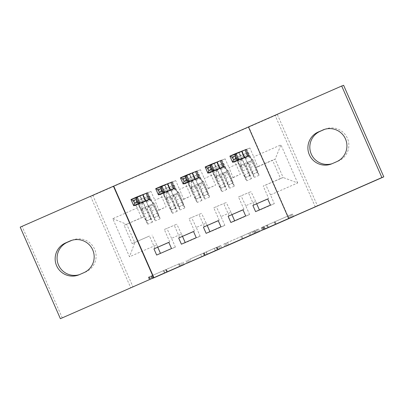 <?xml version="1.0" encoding="UTF-8"?>
<svg xmlns="http://www.w3.org/2000/svg" width="404" height="404" viewBox="0 0 404 404"><rect width="100%" height="100%" fill="white"/><g stroke="black" fill="none" stroke-linecap="round" stroke-linejoin="round"><path stroke-width="0.3" stroke-dasharray="2.02 1.52" d="M266.292 225.467L292.4 214.09L261.201 227.694L266.292 225.467L267.372 227.932M62.302 317.993L22.114 226.452L90.622 196.374L92.89 195.546L133.078 287.087M92.89 195.546L277.381 114.549L317.509 205.949M182.507 236.401L181.441 233.982L171.548 238.325L175.407 247.107L156.661 255.055M185.194 242.526L185.3 242.764L181.396 244.198M207.237 225.543L206.171 223.124L196.278 227.467L200.137 236.249L185.3 242.764M209.923 231.669L210.029 231.906L206.126 233.34M231.967 214.686L230.901 212.267L221.013 216.61L224.866 225.392L210.029 231.906M234.653 220.811L234.759 221.049L230.856 222.483M256.697 203.828L255.636 201.409L245.743 205.752L249.596 214.534L234.759 221.049M259.383 209.954L259.489 210.191L255.586 211.625M297.677 182.951L280.952 144.849L253.747 156.792L257.808 166.796L255.182 167.756L272.493 160.156L280.533 178.467L283.159 177.502L297.677 182.951L270.473 194.895L274.326 203.677L259.489 210.191M245.991 149.44L249.894 148.01L253.747 156.792M249.894 148.01L235.052 154.525L238.91 163.307L229.018 167.65L233.078 177.654L230.452 178.613L240.345 174.27L234.86 161.777L233.866 162.14M221.256 160.297L225.159 158.868L229.018 167.65M225.159 158.868L210.322 165.382L214.181 174.164L204.288 178.507L208.348 188.511L205.722 189.471L215.615 185.128L210.131 172.634L209.136 172.998M196.526 171.155L200.429 169.725L204.288 178.507M200.429 169.725L185.593 176.24L189.446 185.022L179.558 189.365L183.618 199.369L180.992 200.328L190.88 195.985L185.396 183.492L184.406 183.855M171.796 182.012L175.7 180.583L179.558 189.365M175.7 180.583L160.863 187.097L164.716 195.879L154.823 200.222L158.883 210.226L156.257 211.186L166.15 206.843L160.666 194.349L159.671 194.713M147.066 192.87L150.97 191.44L154.823 200.222M150.97 191.44L136.133 197.955L139.986 206.737L112.782 218.68L129.507 256.782L156.712 244.839L157.772 247.258M167.791 183.769L156.959 188.527L160.863 187.097M159.555 194.445L156.959 188.527M217.256 162.054L206.419 166.812L210.322 165.382M209.014 172.73L206.419 166.812M288.931 218.377L248.748 126.836L248.47 126.957M241.986 151.197L231.149 155.954L235.052 154.525M233.744 161.873L231.149 155.954M192.526 172.912L181.689 177.669L185.593 176.24M184.285 183.588L181.689 177.669M143.061 194.627L132.229 199.384L136.133 197.955M134.825 205.303L132.229 199.384M164.297 229.497L176.816 224.19L164.297 229.497L169.781 241.991L168.811 242.415M171.548 238.325L166.923 228.533M181.441 233.982L176.816 224.19M154.944 248.505L149.455 236.012L132.143 243.612L124.109 225.301L144.046 216.741L141.42 217.7L135.936 205.207L134.941 205.57M124.109 225.301L141.42 217.7M139.986 206.737L144.046 216.741M112.782 218.68L126.735 224.341L134.769 242.647L129.507 256.782M189.027 218.64L201.546 213.332L189.027 218.64L194.511 231.133L193.541 231.558M196.278 227.467L191.653 217.675M206.171 223.124L201.546 213.332M158.883 210.226L166.15 206.843M164.716 195.879L168.776 205.883M213.756 207.782L226.275 202.475L213.756 207.782L219.241 220.276L218.276 220.7M221.013 216.61L216.382 206.818M230.901 212.267L226.275 202.475M183.618 199.369L190.88 195.985M189.446 185.022L193.506 195.026M238.486 196.925L251.005 191.617L238.486 196.925L243.971 209.418L243.006 209.843M245.743 205.752L241.112 195.96M255.636 201.409L251.005 191.617M208.348 188.511L215.615 185.128M214.181 174.164L218.241 184.168M280.533 178.467L263.216 186.067L283.159 177.502L275.119 159.196L272.493 160.156M270.473 194.895L265.842 185.103M233.078 177.654L240.345 174.27M238.91 163.307L242.971 173.311M22.114 226.452L20.2 227.154M248.748 126.836L248.465 126.942M315.297 206.919L275.114 115.377L343.617 85.305M275.114 115.377L277.381 114.549M132.143 243.612L149.455 236.012M257.808 166.796L275.119 159.196L280.952 144.849M156.257 211.186L150.773 198.692L135.936 205.207M180.992 200.328L175.503 187.835L160.666 194.349M205.722 189.471L200.238 176.977L185.396 183.492M230.452 178.613L224.967 166.12L210.131 172.634M255.182 167.756L249.697 155.262L234.86 161.777M267.711 198.925L268.705 198.561L263.216 186.067M268.705 198.561L267.736 198.985M253.863 205.075L248.379 192.582M229.134 215.933L223.649 203.439M204.404 226.79L198.919 214.297M179.674 237.648L174.19 225.154M156.712 244.839L152.081 235.047M324.659 129.331A17.291 17.286 69.9 0 1 347.597 138.739A17.291 17.286 69.9 0 1 338.507 161.024L334.058 162.979A17.291 17.286 69.9 0 1 332.088 163.706M90.622 196.374L130.805 287.916M71.912 240.294A17.291 17.286 69.9 0 1 94.849 249.702A17.291 17.286 69.9 0 1 85.759 271.988L81.31 273.942A17.291 17.286 69.9 0 1 79.341 274.669M249.697 155.262L248.702 155.626M274.326 203.677L270.422 205.111M224.967 166.12L223.973 166.483M242.981 209.782L243.971 209.418M249.596 214.534L245.693 215.968M200.238 176.977L199.243 177.341M218.246 220.64L219.241 220.276M224.866 225.392L220.963 226.826M175.503 187.835L174.513 188.198M193.516 231.497L194.511 231.133M200.137 236.249L196.233 237.683M150.773 198.692L149.783 199.056M168.786 242.355L169.781 241.991M175.407 247.107L171.503 248.541M261.853 227.457L262.938 229.932M261.201 227.694L262.287 230.169M292.4 214.09L293.486 216.564L292.4 214.09M262.499 227.22L263.585 229.694M223.781 244.127L258.535 228.957L223.781 244.127L224.866 246.602L223.781 244.127M258.535 228.957L259.62 231.431L258.535 228.957M252.212 231.649L241.143 236.522L255.06 230.477L256.111 232.876L255.06 230.477L252.212 231.649L253.293 234.113M242.218 238.976L241.143 236.522L242.233 238.996M189.784 259.146L220.786 245.531L189.784 259.146L190.834 261.534M186.032 260.696L187.118 263.171L186.032 260.696M216.645 247.298L217.716 249.738L216.645 247.298M216.115 247.49L217.201 249.965L216.115 247.49M214.383 248.298L203.894 252.909L217.17 247.102L218.226 249.51L217.175 247.102L214.383 248.298L215.463 250.768M203.894 252.909L204.98 255.384L203.894 252.909M220.786 245.531L221.872 248.006L220.786 245.531M179.427 263.671L148.283 277.27L165.827 269.599L166.701 272.155L165.61 269.68L179.427 263.676L180.482 266.079L179.427 263.676M165.827 269.599L166.913 272.074L165.827 269.599M148.283 277.27L149.374 279.745L148.283 277.27M183.042 262.105L184.123 264.58L183.042 262.105M149.187 276.942L150.273 279.411L149.187 276.942M241.001 159.403L240.698 165.433L241.001 159.403L248.42 156.146L253.066 160.004L256.722 169.463A17.16 0.48 -113.7 0 1 257.606 172.129A17.16 0.48 -113.7 0 1 252.126 160.797L247.425 162.857L245.178 157.838A9.863 0.278 66.3 0 0 242.026 151.323L239.057 152.626A9.863 0.278 -113.7 0 1 242.208 159.141L244.46 164.16L239.759 166.226L237.507 161.206A9.863 0.278 66.3 0 0 234.36 154.692L232.583 155.343L235.214 161.332M240.698 165.433L245.587 177.563A20.67 0.576 -113.7 0 1 246.652 180.775A20.67 0.576 -113.7 0 1 240.052 167.12L244.748 165.059L240.355 155.883L243.44 154.54L247.718 163.756L252.414 161.691L248.137 152.48L247.435 152.737M253.066 160.004L257.954 172.134A20.67 0.576 -113.7 0 1 259.014 175.346A20.67 0.576 -113.7 0 1 252.414 161.691M252.126 160.797L249.874 155.777A9.863 0.278 66.3 0 0 246.723 149.263L246.021 149.52M244.703 157.383L248.505 155.717M240.607 165.468L244.354 174.892A17.16 0.48 -113.7 0 1 245.238 177.558A17.16 0.48 -113.7 0 1 239.759 166.226M240.052 167.12L235.769 157.908L235.012 158.186L236.163 161.206L235.295 161.514L237.87 160.383M240.905 159.434L248.42 156.146M252.97 160.04L248.324 156.176M244.748 165.059A20.67 0.576 66.3 0 0 251.349 178.709A20.67 0.576 66.3 0 0 250.283 175.498L246.203 165.231L246.127 164.16L247.137 163.054L248.268 163.059L249.066 163.731L253.252 174.195A20.67 0.576 -113.7 0 1 254.318 177.406A20.67 0.576 -113.7 0 1 247.718 163.756M247.425 162.857A17.16 0.48 66.3 0 0 252.904 174.19A17.16 0.48 66.3 0 0 252.02 171.528L249.066 163.963L247.046 163.09L246.102 165.266L249.056 172.831A17.16 0.48 -113.7 0 1 249.94 175.493A17.16 0.48 -113.7 0 1 244.46 164.16M229.891 156.106L235.441 154.07L232.583 155.343M236.163 161.206L248.531 155.777M216.266 170.261L215.968 176.29L216.266 170.261L223.69 167.004L228.331 170.862L231.992 180.32A17.16 0.48 -113.7 0 1 232.876 182.987A17.16 0.48 -113.7 0 1 227.391 171.655L222.695 173.715L220.443 168.695A9.863 0.278 66.3 0 0 217.296 162.181L214.327 163.484A9.863 0.278 -113.7 0 1 217.478 169.998L219.726 175.018L215.029 177.083L212.777 172.064A9.863 0.278 66.3 0 0 209.631 165.549L207.853 166.201L210.484 172.19M215.968 176.29L220.857 188.421A20.67 0.576 -113.7 0 1 221.922 191.632A20.67 0.576 -113.7 0 1 215.317 177.977L220.018 175.917L215.625 166.741L217.064 166.105L218.705 165.398L222.983 174.614L227.684 172.548L223.407 163.337L222.705 163.595M228.331 170.862L233.219 182.992A20.67 0.576 -113.7 0 1 234.285 186.204A20.67 0.576 -113.7 0 1 227.684 172.548M227.391 171.655L225.144 166.635A9.863 0.278 66.3 0 0 221.993 160.12L221.291 160.378M219.968 168.241L223.771 166.574M215.872 176.326L219.624 185.749A17.16 0.48 -113.7 0 1 220.508 188.416A17.16 0.48 -113.7 0 1 215.029 177.083M215.317 177.977L211.04 168.766L210.282 169.044L211.433 172.064L210.565 172.372L213.135 171.24M216.175 170.291L223.69 167.004M228.24 170.897L223.594 167.034M220.018 175.917A20.67 0.576 66.3 0 0 226.619 189.567A20.67 0.576 66.3 0 0 225.553 186.355L221.473 176.088L221.397 175.018L222.407 173.912L223.538 173.917L224.336 174.589L228.523 185.052A20.67 0.576 -113.7 0 1 229.588 188.264A20.67 0.576 -113.7 0 1 222.983 174.614M222.695 173.715A17.16 0.48 66.3 0 0 228.174 185.047A17.16 0.48 66.3 0 0 227.29 182.386L224.336 174.821L222.311 173.947L221.372 176.124L224.321 183.689A17.16 0.48 -113.7 0 1 225.205 186.35A17.16 0.48 -113.7 0 1 219.726 175.018M205.161 166.963L210.711 164.928L207.853 166.201M211.433 172.064L223.801 166.635M191.536 181.118L191.238 187.148L191.536 181.118L198.955 177.861L203.601 181.719L207.257 191.178A17.16 0.48 -113.7 0 1 208.141 193.844A17.16 0.48 -113.7 0 1 202.662 182.512L197.965 184.572L195.713 179.553A9.863 0.278 66.3 0 0 192.567 173.038L189.597 174.341A9.863 0.278 -113.7 0 1 192.748 180.856L194.996 185.875L190.299 187.941L188.047 182.921A9.863 0.278 66.3 0 0 184.901 176.407L183.123 177.058L185.754 183.047M191.238 187.148L196.127 199.278A20.67 0.576 -113.7 0 1 197.187 202.49A20.67 0.576 -113.7 0 1 190.587 188.835L195.289 186.774L190.895 177.598L192.334 176.962L193.976 176.255L198.253 185.471L202.954 183.406L198.677 174.195L197.975 174.452M203.601 181.719L208.489 193.849A20.67 0.576 -113.7 0 1 209.555 197.061A20.67 0.576 -113.7 0 1 202.954 183.406M202.662 182.512L200.414 177.492A9.863 0.278 66.3 0 0 197.263 170.978L196.561 171.235M190.587 188.835L186.31 179.623L185.547 179.901L186.704 182.921L198.197 177.8M191.143 187.183L194.895 196.607A17.16 0.48 -113.7 0 1 195.778 199.273A17.16 0.48 -113.7 0 1 190.299 187.941M185.547 179.901L197.915 174.472L185.547 179.901M186.704 182.921L188.405 182.098M191.446 181.149L198.955 177.861M203.51 181.755L198.864 177.891M195.289 186.774A20.67 0.576 66.3 0 0 201.889 200.424A20.67 0.576 66.3 0 0 200.823 197.213L196.743 186.946L196.667 185.875L197.677 184.769L198.808 184.774L199.606 185.446L203.793 195.91A20.67 0.576 -113.7 0 1 204.858 199.121A20.67 0.576 -113.7 0 1 198.253 185.471M197.965 184.572A17.16 0.48 66.3 0 0 203.444 195.905A17.16 0.48 66.3 0 0 202.561 193.243L199.606 185.678L197.581 184.805L196.637 186.981L199.591 194.546A17.16 0.48 -113.7 0 1 200.475 197.208A17.16 0.48 -113.7 0 1 194.996 185.875M180.431 177.821L185.981 175.785L183.123 177.058M198.202 177.811L195.238 179.098M166.807 191.976L166.504 198.005L166.807 191.976L174.225 188.719L178.871 192.577L182.527 202.035A17.16 0.48 -113.7 0 1 183.411 204.702A17.16 0.48 -113.7 0 1 177.932 193.37L173.235 195.43L170.983 190.41A9.863 0.278 66.3 0 0 167.832 183.896L164.867 185.199A9.863 0.278 -113.7 0 1 168.013 191.713L170.266 196.733L165.569 198.798L163.317 193.779A9.863 0.278 66.3 0 0 160.166 187.264L158.393 187.916L161.024 193.905M166.504 198.005L171.392 210.136A20.67 0.576 -113.7 0 1 172.458 213.347A20.67 0.576 -113.7 0 1 165.857 199.692L170.554 197.632L166.16 188.456L167.604 187.82L169.246 187.113L173.523 196.329L178.225 194.263L173.942 185.052L173.24 185.31M178.871 192.577L183.759 204.707A20.67 0.576 -113.7 0 1 184.825 207.919A20.67 0.576 -113.7 0 1 178.225 194.263M177.932 193.37L175.684 188.35A9.863 0.278 66.3 0 0 172.533 181.835L171.831 182.093M170.508 189.956L174.311 188.289M166.413 198.041L170.165 207.464A17.16 0.48 -113.7 0 1 171.049 210.131A17.16 0.48 -113.7 0 1 165.569 198.798M165.857 199.692L161.58 190.481L160.817 190.759L161.974 193.779L161.1 194.087L163.676 192.955M166.716 192.006L174.225 188.719M178.78 192.612L174.134 188.749M170.554 197.632A20.67 0.576 66.3 0 0 177.159 211.282A20.67 0.576 66.3 0 0 176.094 208.07L172.008 197.803L171.932 196.733L172.942 195.627L174.079 195.632L174.876 196.304L179.063 206.767A20.67 0.576 -113.7 0 1 180.123 209.979A20.67 0.576 -113.7 0 1 173.523 196.329M173.235 195.43A17.16 0.48 66.3 0 0 178.714 206.762A17.16 0.48 66.3 0 0 177.831 204.101L174.876 196.536L172.851 195.662L171.907 197.839L174.861 205.404A17.16 0.48 -113.7 0 1 175.745 208.065A17.16 0.48 -113.7 0 1 170.266 196.733M155.697 188.678L161.246 186.643L158.393 187.916M161.974 193.779L174.336 188.35M142.077 202.833L141.774 208.863L142.077 202.833L149.495 199.576L154.141 203.434L157.797 212.893A17.16 0.48 -113.7 0 1 158.681 215.559A17.16 0.48 -113.7 0 1 153.202 204.227L148.5 206.287L146.253 201.268A9.863 0.278 66.3 0 0 143.102 194.753L140.137 196.056A9.863 0.278 -113.7 0 1 143.284 202.571L145.536 207.59L140.834 209.656L138.587 204.636A9.863 0.278 66.3 0 0 135.436 198.122L133.658 198.773L136.289 204.762M141.774 208.863L146.662 220.993A20.67 0.576 -113.7 0 1 147.728 224.205A20.67 0.576 -113.7 0 1 141.127 210.55L145.824 208.489L141.43 199.313L142.875 198.677L144.516 197.97L148.793 207.186L153.49 205.121L149.212 195.91L148.51 196.167M154.141 203.434L159.03 215.564A20.67 0.576 -113.7 0 1 160.095 218.776A20.67 0.576 -113.7 0 1 153.49 205.121M153.202 204.227L150.95 199.207A9.863 0.278 66.3 0 0 147.803 192.693L147.101 192.95M145.778 200.813L149.581 199.147M141.683 208.898L145.43 218.322A17.16 0.48 -113.7 0 1 146.314 220.988A17.16 0.48 -113.7 0 1 140.834 209.656M141.127 210.55L136.85 201.338L136.087 201.616L137.244 204.636L136.37 204.944L138.946 203.813M141.986 202.864L149.495 199.576M154.05 203.47L149.404 199.606M145.824 208.489A20.67 0.576 66.3 0 0 152.429 222.139A20.67 0.576 66.3 0 0 151.364 218.928L147.278 208.661L147.202 207.59L148.212 206.484L149.344 206.489L150.147 207.161L154.328 217.625A20.67 0.576 -113.7 0 1 155.394 220.837A20.67 0.576 -113.7 0 1 148.793 207.186M148.5 206.287A17.16 0.48 66.3 0 0 153.985 217.62A17.16 0.48 66.3 0 0 153.101 214.958L150.147 207.393L148.122 206.52L147.177 208.696L150.131 216.261A17.16 0.48 -113.7 0 1 151.015 218.923A17.16 0.48 -113.7 0 1 145.536 207.59M130.967 199.531L136.517 197.5L133.658 198.773M137.244 204.636L149.606 199.207M264.246 226.457L265.332 228.922M262.954 226.932L264.034 229.396M263.6 226.694L264.681 229.159M267.488 225.028L268.574 227.502M275.033 221.695L276.089 224.104L275.038 221.695M274.927 221.735L275.988 224.149M266.938 225.23L268.019 227.694M263.504 226.73L264.59 229.204M266.842 225.265L267.928 227.74M274.387 221.932L275.457 224.382L274.387 221.932M274.281 221.973L275.356 224.427M262.853 226.967L263.938 229.442M288.648 215.645L289.734 218.115M291.143 214.549L292.228 217.024M290.042 215.13L291.087 217.524M264.15 226.493L265.236 228.967M225.033 243.668L226.083 246.061M226.139 243.087L227.225 245.561M254.783 230.512L255.868 232.982M257.282 229.416L258.368 231.891M256.176 229.997L257.227 232.391M227.533 242.577L228.578 244.965M253.409 231.209L254.495 233.684M253.959 230.881L255.04 233.345M248.692 233.194L249.773 235.658M241.895 236.244L242.986 238.719M249.889 232.754L250.975 235.229M218.428 246.571L219.478 248.96M187.289 260.237L188.34 262.63M188.39 259.656L189.476 262.13M200.652 254.278L201.737 256.752M203.146 253.187L204.232 255.656M203.656 253L204.742 255.474M206.151 251.909L207.237 254.379M214.287 248.339L215.372 250.808M219.513 246.001L220.599 248.47M204.182 252.803L205.267 255.278M216.877 247.208L217.943 249.637M206.252 251.869L207.333 254.338M151.545 275.902L152.631 278.371M163.807 270.518L164.893 272.993M166.302 269.428L167.387 271.902M166.438 269.377L167.524 271.852M178.598 263.979L179.679 266.433M163.469 270.64L164.539 273.079M151.207 276.023L152.278 278.462M148.712 277.114L149.783 279.558M150.642 276.23L151.727 278.704M179.29 263.655L180.376 266.13M181.785 262.565L182.871 265.039M180.679 263.145L181.729 265.534M152.035 275.72L153.111 278.164M149.541 276.811L150.616 279.26M336.593 161.726L338.507 161.024M332.139 163.681L334.058 162.979M79.391 274.644L81.31 273.942M83.845 272.69L85.759 271.988M243.324 154.581L241.91 151.369M240.703 165.287L252.949 159.908M252.853 159.944L240.612 165.317M253.252 174.195L257.954 172.134M256.722 169.463L252.02 171.528M243.44 154.54L247.374 152.813M247.455 152.778L248.137 152.48M235.012 158.186L247.374 152.757L235.012 158.186M235.769 157.908L240.471 155.843M246.723 149.263L242.026 151.323M239.057 152.626L234.36 154.692M245.465 158.737L250.167 156.671M237.799 162.1L242.496 160.04M249.874 155.777L245.178 157.838M242.208 159.141L237.507 161.206M245.587 177.563L250.283 175.498M249.056 172.831L244.354 174.892M250.632 167.458L255.328 165.398M254.101 162.726L249.399 164.787M242.966 170.826L247.662 168.761M246.435 166.089L241.733 168.155M235.593 159.797L247.96 154.368M235.441 154.07L238.158 160.257L235.441 154.07M235.29 154.136L237.996 160.312M240.355 155.883L238.946 152.672L240.355 155.883M218.594 165.438L217.18 162.226M215.973 176.144L228.215 170.766M228.124 170.801L215.882 176.174M228.523 185.052L233.219 182.992M231.992 180.32L227.29 182.386M218.705 165.398L222.644 163.671M222.72 163.635L223.407 163.337M210.282 169.044L222.644 163.615L210.282 169.044M211.04 168.766L215.741 166.701M221.993 160.12L217.296 162.181M214.327 163.484L209.631 165.549M220.736 169.594L225.432 167.529M213.07 172.957L217.766 170.897M225.144 166.635L220.443 168.695M217.478 169.998L212.777 172.064M220.857 188.421L225.553 186.355M224.321 183.689L219.624 185.749M225.902 178.316L230.598 176.255M229.371 173.584L224.669 175.644M218.236 181.684L222.932 179.618M221.7 176.947L217.004 179.012M210.863 170.655L223.225 165.226M213.428 171.114L210.711 164.928L213.423 171.114M210.56 164.994L213.267 171.17M215.625 166.741L214.211 163.529L215.625 166.741M193.859 176.296L192.45 173.084M191.243 187.002L203.485 181.623M203.394 181.659L191.153 187.032M203.793 195.91L208.489 193.849M207.257 191.178L202.561 193.243M193.976 176.255L197.915 174.528M197.99 174.493L198.677 174.195M186.31 179.623L191.011 177.558M197.263 170.978L192.567 173.038M189.597 174.341L184.901 176.407M196.006 180.452L200.702 178.386M188.34 183.815L193.036 181.755M200.414 177.492L195.713 179.553M192.748 180.856L188.047 182.921M196.127 199.278L200.823 197.213M199.591 194.546L194.895 196.607M201.172 189.173L205.868 187.113M204.636 184.441L199.94 186.502M193.506 192.541L198.202 190.476M196.97 187.804L192.274 189.87M186.133 181.512L198.495 176.083M185.981 175.785L188.693 181.972L185.981 175.785M185.825 175.851L188.537 182.027M190.895 177.598L189.481 174.387L190.895 177.598M169.13 187.153L167.721 183.941M166.514 197.859L178.755 192.481M178.664 192.516L166.423 197.889M179.063 206.767L183.759 204.707M182.527 202.035L177.831 204.101M169.246 187.113L173.185 185.386M173.26 185.35L173.942 185.052M160.817 190.759L173.185 185.33L160.817 190.759M161.58 190.481L166.276 188.416M172.533 181.835L167.832 183.896M164.867 185.199L160.166 187.264M171.276 191.309L175.972 189.244M163.605 194.672L168.306 192.612M175.684 188.35L170.983 190.41M168.013 191.713L163.317 193.779M171.392 210.136L176.094 208.07M174.861 205.404L170.165 207.464M176.437 200.031L181.138 197.97M179.906 195.299L175.21 197.359M168.771 203.399L173.473 201.333M172.24 198.662L167.544 200.727M161.398 192.37L173.765 186.941M161.246 186.643L163.963 192.829L161.252 186.643M161.095 186.709L163.807 192.885M166.165 188.456L164.751 185.244L166.16 188.456M144.4 198.011L142.986 194.799M141.784 208.716L154.025 203.338M153.934 203.374L141.688 208.747M154.328 217.625L159.03 215.564M157.797 212.893L153.101 214.958M144.516 197.97L148.455 196.243M148.531 196.208L149.212 195.91M136.087 201.616L148.455 196.187L136.087 201.616M136.85 201.338L141.546 199.273M147.803 192.693L143.102 194.753M140.137 196.056L135.436 198.122M146.541 202.167L151.242 200.101M138.875 205.53L143.577 203.47M150.95 199.207L146.253 201.268M143.284 202.571L138.587 204.636M146.662 220.993L151.364 218.928M150.131 216.261L145.43 218.322M151.707 210.888L156.409 208.828M155.176 206.156L150.48 208.217M144.041 214.256L148.743 212.191M147.511 209.519L142.809 211.585M136.668 203.227L149.036 197.798M136.517 197.5L139.234 203.687L136.517 197.5M136.365 197.566L139.077 203.742M141.43 199.313L140.021 196.102L141.43 199.313M323.69 129.654L325.609 128.952M331.139 164.085L333.058 163.383M78.391 275.048L80.31 274.346M70.942 240.617L72.861 239.915M259.014 175.346L254.318 177.406M257.606 172.129L252.904 174.19M251.349 178.709L246.652 180.775M249.94 175.493L245.238 177.558M234.285 186.204L229.588 188.264M232.876 182.987L228.174 185.047M226.619 189.567L221.922 191.632M225.205 186.35L220.508 188.416M209.555 197.061L204.858 199.121M208.141 193.844L203.444 195.905M201.889 200.424L197.187 202.49M200.475 197.208L195.778 199.273M184.825 207.919L180.123 209.979M183.411 204.702L178.714 206.762M177.159 211.282L172.458 213.347M175.745 208.065L171.049 210.131M160.095 218.776L155.394 220.837M158.681 215.559L153.985 217.62M152.429 222.139L147.728 224.205M151.015 218.923L146.314 220.988"/><path stroke-width="0.61" d="M263.585 229.694L293.486 216.564L263.585 229.694M152.631 278.371L184.128 264.58L152.631 278.371M248.47 126.957L113.721 186.118L153.904 277.659L288.931 218.377L288.648 218.483L248.465 126.942L341.698 86.007L381.886 177.548L288.648 218.483M153.904 277.659L60.383 318.695L20.2 227.154L113.433 186.224L153.621 277.765M341.698 86.007L343.617 85.305L383.8 176.846L60.383 318.695M383.8 176.846L381.886 177.548M226.119 246.142L259.62 231.431L226.083 246.061M219.513 249.046L187.118 263.171L219.478 248.96M182.507 236.401L185.194 242.526M207.237 225.543L209.923 231.669M231.967 214.686L234.653 220.811M256.697 203.828L259.383 209.954M157.772 247.258L160.464 253.384M178.679 238.012L181.396 244.198L196.233 237.683L193.516 231.497L178.679 238.012L193.541 231.558M159.555 194.445L159.671 194.713L174.513 188.198L171.796 182.012L167.791 183.769M228.139 216.297L230.856 222.483L245.693 215.968L242.981 209.782L228.139 216.297L243.006 209.843M209.014 172.73L209.136 172.998L223.973 166.483L221.256 160.297L217.256 162.054M233.744 161.873L233.866 162.14L248.702 155.626L245.991 149.44L241.986 151.197M252.869 205.439L255.586 211.625L270.422 205.111L267.711 198.925L252.869 205.439L267.736 198.985M184.285 183.588L184.406 183.855L199.243 177.341L196.526 171.155L192.526 172.912M203.409 227.154L206.126 233.34L220.963 226.826L218.246 220.64L203.409 227.154L218.276 220.7M134.825 205.303L134.941 205.57L149.783 199.056L147.066 192.87L143.061 194.627M153.949 248.869L156.661 255.055L171.503 248.541L168.786 242.355L153.949 248.869L168.811 242.415M79.391 274.644A17.291 17.286 69.9 0 1 56.403 265.261A17.291 17.286 69.9 0 1 65.493 242.976L69.942 241.021A17.291 17.286 69.9 0 1 92.93 250.404A17.291 17.286 69.9 0 1 83.845 272.69L79.391 274.644M113.721 186.118L113.433 186.224M322.69 130.058A17.291 17.286 69.9 0 1 345.678 139.441A17.291 17.286 69.9 0 1 336.593 161.726L332.139 163.681A17.291 17.286 69.9 0 1 309.151 154.298A17.291 17.286 69.9 0 1 318.241 132.012L324.609 129.356A17.291 17.286 69.9 0 1 324.659 129.331M332.088 163.706A17.291 17.286 69.9 0 1 310.888 153.121A17.291 17.286 69.9 0 1 320.155 131.31L324.609 129.356M79.341 274.669A17.291 17.286 69.9 0 1 58.136 264.085A17.291 17.286 69.9 0 1 67.407 242.274L71.862 240.319A17.291 17.286 69.9 0 1 71.912 240.294M254.495 233.684L242.228 238.996L254.495 233.684M205.267 255.278L218.261 249.576L205.267 255.278M246.021 149.52L236.072 153.389L238.789 159.575L232.608 162.287L237.87 160.383M247.657 156.085L244.95 149.914M248.505 155.717L247.435 152.737M233.552 159.651L232.608 162.287L229.891 156.106L236.072 153.389L234.941 156.09L232.467 157.176L233.552 159.651L236.027 158.565L234.941 156.09M244.703 157.383L238.789 159.575L236.027 158.565M229.891 156.106L232.467 157.176M221.291 160.378L211.343 164.246L214.059 170.432L207.873 173.144L213.135 171.24M222.927 166.943L220.22 160.772M223.771 166.574L222.705 163.595M208.823 170.508L207.873 173.144L205.161 166.963L211.343 164.246L210.211 166.948L207.737 168.034L208.823 170.508L211.297 169.422L210.211 166.948M219.968 168.241L214.059 170.432L211.297 169.422M205.161 166.963L207.737 168.034M196.561 171.235L186.613 175.104L189.325 181.29L183.143 184.002L188.405 182.098M198.197 177.8L195.486 171.629M199.041 177.432L197.975 174.452M184.093 181.366L183.143 184.002L180.431 177.821L186.613 175.104L185.481 177.805L183.007 178.891L184.093 181.366L186.567 180.28L185.481 177.805M195.238 179.098L189.325 181.29L186.567 180.28M180.431 177.821L183.007 178.891M171.831 182.093L161.883 185.961L164.595 192.147L158.413 194.859L163.676 192.955M173.468 188.658L170.756 182.487M174.311 188.289L173.24 185.31M159.363 192.223L158.413 194.859L155.697 188.678L161.883 185.961L160.747 188.663L158.277 189.749L159.363 192.223L161.832 191.137L160.747 188.663M170.508 189.956L164.595 192.147L161.832 191.137M155.697 188.678L158.277 189.749M147.101 192.95L137.148 196.819L139.865 203.005L133.684 205.717L138.946 203.813M148.738 199.515L146.026 193.344M149.581 199.147L148.51 196.167M134.633 203.081L133.684 205.717L130.967 199.531L137.148 196.819L136.017 199.52L133.542 200.606L134.633 203.081L137.102 201.995L136.017 199.52M145.778 200.813L139.865 203.005L137.102 201.995M130.967 199.531L133.542 200.606M318.241 132.012L320.155 131.31M65.493 242.976L67.407 242.274M69.942 241.021L71.862 240.319M241.829 151.268L244.546 157.454M241.622 151.354L244.339 157.54M217.099 162.125L219.811 168.311M216.892 162.211L219.609 168.397M192.37 172.983L195.082 179.169M192.163 173.069L194.879 179.255M167.635 183.84L170.352 190.026M167.433 183.926L170.145 190.112M142.905 194.698L145.622 200.884M142.703 194.784L145.415 200.97"/></g></svg>
